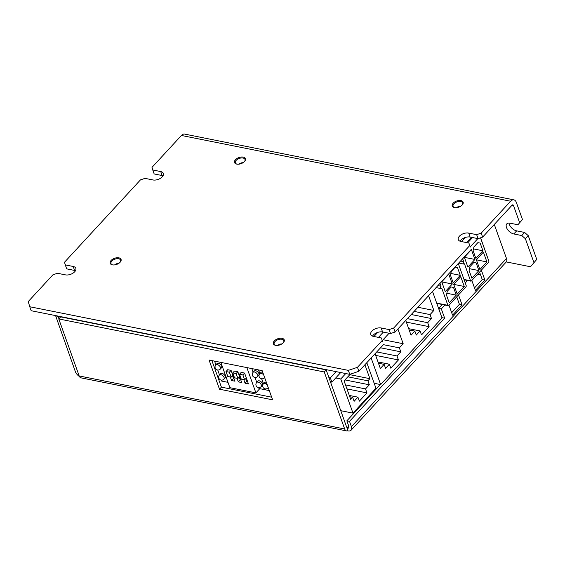 <?xml version="1.0" encoding="UTF-8"?>
<svg xmlns="http://www.w3.org/2000/svg" width="565" height="565" viewBox="0 0 565 565"><rect width="100%" height="100%" fill="white"/><g stroke="black" fill="none" stroke-linecap="round" stroke-linejoin="round"><path stroke-width="0.85" d="M336.119 371.629L330.348 377.893L328.922 377.611M287.74 361.967A9.181 5.149 160.3 0 1 287.338 362.151M522.477 219.545L517.914 224.757L522.477 219.545L516.332 202.397A6.801 4.117 101.3 0 0 513.86 199.855L184.656 134.103A6.801 4.117 -78.7 0 0 181.422 135.466L151.999 167.374L152.748 169.966L160.714 171.562A6.921 3.877 -19.7 0 1 163.356 173.427A6.921 3.877 -19.7 0 1 160.446 178.3A6.921 3.877 -19.7 0 1 152.967 179.96L145.007 178.363L140.445 179.896L64.467 262.287L66.649 268.855L74.608 270.444A6.921 3.877 160.3 0 1 75.491 270.699M152.748 169.966L154.174 173.949L162.134 175.538A6.921 3.877 160.3 0 1 163.017 175.793M482.63 237.109L478.075 238.642L476.648 234.666L481.203 233.126L482.63 237.109L512.052 205.201A1.702 1.031 101.3 0 1 512.865 204.855A1.702 1.031 101.3 0 1 513.479 205.49L519.623 222.638M460.058 241.22A6.921 3.877 160.3 0 1 470.108 237.053L478.075 238.642M470.327 247.039L468.901 243.063L470.327 247.039M395.105 332.015L390.542 333.548L389.123 329.572L393.678 328.039L395.105 332.015L471.076 249.631M372.526 336.126A6.921 3.877 160.3 0 1 382.583 331.959L390.542 333.548M382.802 341.945L381.375 337.969L382.802 341.945M65.222 264.879L73.189 266.468A6.921 3.877 -19.7 0 1 75.83 268.333A6.921 3.877 -19.7 0 1 72.92 273.213A6.921 3.877 -19.7 0 1 65.441 274.865L57.475 273.276L52.919 274.809L28.25 301.555L29.754 306.746L348.344 370.379L357.461 367.314L358.881 371.29L383.55 344.537M358.881 371.29L349.77 374.355L348.344 370.379M29.754 306.746L31.181 310.722L349.77 374.355M357.461 367.314L382.131 340.561M389.123 329.572L381.156 327.983A6.921 3.877 -19.7 0 0 373.677 329.635A6.921 3.877 -19.7 0 0 370.767 334.515A6.921 3.877 -19.7 0 0 373.409 336.38L381.375 337.969M393.678 328.039L469.656 245.655M476.648 234.666L468.682 233.07A6.921 3.877 -19.7 0 0 461.202 234.729A6.921 3.877 -19.7 0 0 458.293 239.602A6.921 3.877 -19.7 0 0 460.941 241.467L468.901 243.063M481.203 233.126L510.633 201.225A6.801 4.117 101.3 0 1 513.86 199.855M282.034 338.329A5.784 3.242 160.3 0 1 283.552 342.468A5.784 3.242 160.3 0 1 275.565 345.342A5.784 3.242 160.3 0 1 275.536 345.335A5.784 3.242 160.3 0 1 274.3 340.921A5.784 3.242 160.3 0 1 282.034 338.329M243.218 157.098A5.784 3.242 160.3 0 1 244.73 161.237A5.784 3.242 160.3 0 1 236.749 164.111A5.784 3.242 160.3 0 1 236.721 164.104A5.784 3.242 160.3 0 1 235.485 159.69A5.784 3.242 160.3 0 1 243.218 157.098M457.445 207.517A5.784 3.242 160.3 0 1 454.422 207.588A5.784 3.242 160.3 0 1 452.445 204.212A5.784 3.242 160.3 0 1 457.925 200.653A5.784 3.242 160.3 0 1 462.431 204.714A5.784 3.242 160.3 0 1 457.445 207.517M118.855 257.838A5.784 3.242 160.3 0 1 120.366 261.976A5.784 3.242 160.3 0 1 112.386 264.858A5.784 3.242 160.3 0 1 112.357 264.851A5.784 3.242 160.3 0 1 111.121 260.437A5.784 3.242 160.3 0 1 118.855 257.838M120.168 262.216A5.099 2.86 -19.7 0 0 120.613 260.161A5.099 2.86 -19.7 0 0 118.664 258.784A5.099 2.86 -19.7 0 0 113.155 260.006A5.099 2.86 -19.7 0 0 111.008 263.601A5.099 2.86 -19.7 0 0 112.661 264.9M244.532 161.47A5.099 2.86 -19.7 0 0 244.977 159.415A5.099 2.86 -19.7 0 0 243.028 158.038A5.099 2.86 -19.7 0 0 237.519 159.259A5.099 2.86 -19.7 0 0 235.372 162.854A5.099 2.86 -19.7 0 0 237.018 164.154M283.348 342.701A5.099 2.86 -19.7 0 0 283.8 340.646A5.099 2.86 -19.7 0 0 281.843 339.268A5.099 2.86 -19.7 0 0 276.334 340.49A5.099 2.86 -19.7 0 0 274.187 344.085A5.099 2.86 -19.7 0 0 275.84 345.385M462.234 204.954A5.099 2.86 -19.7 0 0 462.679 202.899A5.099 2.86 -19.7 0 0 458.088 201.592A5.099 2.86 -19.7 0 0 453.074 206.338A5.099 2.86 -19.7 0 0 454.726 207.638M118.636 263.474A3.404 1.907 -19.7 0 0 114.646 264.9M460.701 206.211A3.404 1.907 -19.7 0 0 456.704 207.638M281.815 343.958A3.404 1.907 -19.7 0 0 277.825 345.385M242.999 162.727A3.404 1.907 -19.7 0 0 239.002 164.154M509.023 223.062A6.921 3.913 -137.3 0 0 509.333 224.39A6.921 3.913 -137.3 0 0 516.671 230.866L524.631 232.455L528.24 235.64L525.386 238.734L521.778 235.556L524.631 232.455M536.75 259.413L530.486 266.751L536.75 259.413L528.24 235.64M517.914 224.757L509.948 223.168A6.921 3.913 -137.3 0 0 506.791 223.874A6.921 3.913 -137.3 0 0 506.48 227.483A6.921 3.913 -137.3 0 0 513.811 233.959L521.778 235.556M533.897 262.506L525.386 238.734M506.297 261.92L530.486 266.751M366.805 362.695L375.951 388.226L352.984 413.128L340.752 378.974L335.709 377.964L331.867 382.138L330.44 381.848M331.867 382.138L330.348 377.893M231.085 370.379L227.716 369.708L226.021 371.544L227.787 376.474L231.156 377.145L232.851 375.308L231.085 370.379L229.39 372.215L226.021 371.544M230.315 376.975L231.586 380.527L234.962 381.198L232.851 375.308M237.83 371.728L234.454 371.057L232.766 372.893L234.531 377.823L237.9 378.493L239.595 376.657L237.83 371.728L236.135 373.564L232.766 372.893M237.06 378.324L238.331 381.876L241.7 382.547L239.595 376.657M244.574 373.077L241.198 372.399L239.511 374.235L241.269 379.164L244.645 379.842L246.34 378.006L244.574 373.077L242.879 374.913L239.511 374.235M243.805 379.673L245.076 383.218L248.445 383.896L246.34 378.006M259.766 388.692L255.91 392.873L229.891 387.675L220.844 362.391M255.91 392.873L246.863 367.589M245.987 378.388L246.976 381.156L247.505 381.262M244.645 379.842L242.879 374.913M246.976 381.156L245.076 383.218M239.242 377.039L240.231 379.807L240.761 379.913M237.9 378.493L236.135 373.564M240.231 379.807L238.331 381.876M232.498 375.69L233.493 378.465L234.016 378.571M231.156 377.145L229.39 372.215M233.493 378.465L231.586 380.527M460.553 261.044L463.703 261.673L462.664 258.756M472.545 237.54L467.679 242.816M470.257 246.841L477.856 238.6M463.703 261.673A1.363 0.826 101.3 0 0 463.236 263.092A1.363 0.826 101.3 0 0 463.816 264.067A1.363 0.826 101.3 0 0 464.465 263.798L470.539 280.77A1.017 0.614 101.3 0 0 470.913 281.151A1.017 0.614 101.3 0 0 471.401 280.946L488.52 262.372A1.017 0.614 101.3 0 0 488.81 260.959L480.518 237.816M476.182 275.762L476.818 275.43M471.401 237.307L466.535 242.59M461.485 241.58L465.27 237.477M483.393 252.11L476.352 259.738L479.869 269.554L486.903 261.92L483.393 252.11M476.161 262.895L473.88 262.421L469.882 266.758L469.12 270.529L471.874 278.22L478.915 270.586L476.161 262.895L473.866 262.435M477.884 242.618L473.887 246.954L473.124 250.726L475.878 258.417L482.92 250.782L480.165 243.091L477.87 242.632L480.165 243.091M471.415 249.631L464.374 257.266L467.884 267.083L474.925 259.448L471.415 249.631M464.564 257.795L464.72 256.891M464.91 257.414L464.585 257.852M464.762 256.849L464.967 257.435M464.953 257.456L474.925 259.448M473.491 248.897L482.92 250.782M469.487 268.7L478.915 270.586M476.542 260.267L476.705 259.363M476.888 259.886L476.563 260.324M476.74 259.321L476.952 259.907M476.931 259.928L486.903 261.92M265.663 389.772L258.954 388.529L258.601 387.541M256.75 382.378L254.985 377.441M253.134 372.271L251.813 368.578M265.592 389.85L265.239 388.875M263.424 383.805L261.623 378.769M259.808 373.698L258.445 369.906M262.527 383.699A3.058 1.73 -137.3 0 0 260.31 381.227A3.058 1.73 -137.3 0 0 257.887 381.149L256.708 382.427A3.058 1.73 42.7 0 1 258.099 382.117A3.058 1.73 42.7 0 1 261.348 384.977A3.058 1.73 42.7 0 1 261.207 386.58L262.386 385.302A3.058 1.73 -137.3 0 0 262.527 383.699M258.904 373.599A3.058 1.73 -137.3 0 0 256.694 371.12A3.058 1.73 -137.3 0 0 254.271 371.043L253.085 372.321A3.058 1.73 42.7 0 1 254.483 372.01A3.058 1.73 42.7 0 1 257.725 374.877A3.058 1.73 42.7 0 1 257.591 376.474L258.77 375.195A3.058 1.73 -137.3 0 0 258.904 373.599M227.985 382.343L221.706 381.085L221.353 380.104M219.503 374.934L217.737 369.997M215.887 364.835L214.566 361.141M225.28 376.262A3.058 1.73 -137.3 0 0 223.062 373.79A3.058 1.73 -137.3 0 0 220.64 373.705L219.46 374.991A3.058 1.73 42.7 0 1 220.851 374.673A3.058 1.73 42.7 0 1 224.1 377.54A3.058 1.73 42.7 0 1 223.959 379.136L225.138 377.858A3.058 1.73 -137.3 0 0 225.28 376.262M221.657 366.155A3.058 1.73 -137.3 0 0 219.446 363.683A3.058 1.73 -137.3 0 0 217.017 363.606L215.837 364.884A3.058 1.73 42.7 0 1 217.235 364.573A3.058 1.73 42.7 0 1 220.477 367.434A3.058 1.73 42.7 0 1 220.343 369.037L221.522 367.759A3.058 1.73 -137.3 0 0 221.657 366.155M480.405 274.421L477.234 274.978M494.297 224.453L506.487 258.502A6.801 3.842 42.7 0 1 506.184 262.054L351.105 430.205A6.801 3.842 -137.3 0 0 351.416 426.66L349.516 421.356L444.655 318.194L441.329 308.907L444.909 305.029M346.536 430.897L81.042 377.865A5.099 3.086 -78.7 0 1 79.185 375.958L58.774 318.943L324.261 371.968L344.678 428.983A5.099 3.086 101.3 0 0 346.536 430.897A5.099 3.086 101.3 0 0 347.92 430.671L348.005 430.897A6.801 3.842 -137.3 0 0 351.105 430.205M448.998 305.234L452.551 315.157L462.064 304.839L458.603 295.184M487.899 258.417L480.582 237.794M471.832 280.473L475.384 290.396L484.897 280.078L481.436 270.423M465.256 282.966L467.552 280.48M441.929 317.735L438.673 308.377L442.254 304.5M438.673 308.377L441.329 308.907M442 317.664L444.655 318.194M380.344 384.518L346.861 420.826L349.516 421.356M474.501 287.938L482.242 279.548L484.897 280.078M482.242 279.548L479.664 272.351M464.374 280.515L464.896 279.95M451.668 312.699L459.409 304.309L462.064 304.839M459.409 304.309L456.831 297.112M55.575 315.595L75.307 371.509A6.801 3.842 -137.3 0 0 79.432 376.516M58.223 316.125L58.901 318.801M55.363 315.821L58.018 316.351M262.16 370.647L209.064 360.039L219.51 389.214L272.605 399.815L262.16 370.647M324.261 371.968L326.167 369.906L60.674 316.88L58.774 318.943M211.91 360.611L221.409 387.145L219.51 389.214M221.409 387.145L271.666 397.188M346.861 420.826L348.76 426.123A3.404 1.921 -137.3 0 1 348.605 427.903A3.404 1.921 -137.3 0 1 347.058 428.249L347.92 430.671M347.058 428.249L348.005 427.218L346.585 426.935A1.702 1.031 101.3 0 0 347.2 427.557A1.702 1.031 101.3 0 0 348.005 427.218L348.824 426.328M346.578 426.921L326.167 369.906M269.307 390.592L265.698 389.871L265.345 388.889M263.495 383.727L261.729 378.783M259.879 373.62L258.551 369.927M266.32 382.258A3.058 1.73 -137.3 0 0 264.632 382.498L263.452 383.776A3.058 1.73 42.7 0 1 264.844 383.466A3.058 1.73 42.7 0 1 267.316 385.04M262.704 372.158A3.058 1.73 -137.3 0 0 261.009 372.392L259.829 373.67A3.058 1.73 42.7 0 1 261.228 373.359A3.058 1.73 42.7 0 1 263.7 374.934M352.984 413.128L340.766 410.691M350.258 374.192L344.078 380.888L350.724 399.455L352.694 397.315L354.121 401.291L357.928 397.167L359.347 401.143L366.96 392.894L365.534 388.918L369.341 384.786L367.921 380.81L369.884 378.677L364.905 364.757M345.752 373.557L340.752 378.974M349.749 396.729L352.694 397.315M349.29 395.443L357.928 397.167M346.945 388.897L366.96 392.894M345.519 384.92L365.534 388.918M344.975 379.92L369.341 384.786M347.849 376.806L367.921 380.81M349.82 374.666L369.884 378.677M340.709 372.547L335.709 377.964M432.515 291.441L442.035 318.024L380.648 384.581L374.178 383.289M380.648 384.581L371.134 358.005M375.061 353.747L380.344 368.493L384.151 364.368L385.577 368.345L389.384 364.22L390.803 368.196L398.417 359.94L396.99 355.964L400.797 351.84L399.37 347.863L403.177 343.732L397.894 328.985M389.08 333.258L382.314 340.589M405.755 320.461L411.038 335.214L414.844 331.09L416.264 335.066L420.07 330.942L421.497 334.918L429.11 326.662L427.684 322.686L431.491 318.561L430.064 314.585L433.871 310.453L428.588 295.707M383.345 332.107L378.472 337.39M409.152 329.953L414.844 331.09M408.693 328.668L420.07 330.942M406.348 322.121L429.11 326.662M407.436 318.639L427.684 322.686M411.242 314.514L431.491 318.561M414.117 311.4L430.064 314.585M417.923 307.268L433.871 310.453M378.458 363.231L384.151 364.368M377.999 361.946L389.384 364.22M375.654 355.399L398.417 359.94M376.742 351.924L396.99 355.964M380.549 347.793L400.797 351.84M383.423 344.678L399.37 347.863M383.112 339.727L403.177 343.732M377.745 332.382L373.959 336.486M437.91 285.593L441.06 286.229L440.022 283.312M441.06 286.229A1.363 0.826 101.3 0 0 440.594 287.649A1.363 0.826 101.3 0 0 441.173 288.623A1.363 0.826 101.3 0 0 441.823 288.348L447.897 305.319A1.017 0.614 101.3 0 0 448.271 305.7A1.017 0.614 101.3 0 0 448.751 305.495L465.878 286.928A1.017 0.614 101.3 0 0 466.167 285.516L458.286 263.502M453.54 300.312L454.175 299.987M460.75 276.659L453.709 284.294L457.226 294.104L464.261 286.469L460.75 276.659M451.237 286.978L447.24 291.307L446.477 295.078L449.232 302.769L456.273 295.135L453.518 287.444L451.223 286.985L453.518 287.444M457.523 267.64L455.242 267.174L451.244 271.504L450.482 275.275L453.236 282.966L460.277 275.332L457.523 267.64L455.228 267.181M448.772 274.187L441.731 281.822L445.241 291.632L452.283 283.997L448.772 274.187M441.922 282.345L442.077 281.441M442.268 281.97L441.943 282.408M442.12 281.398L442.324 281.984M442.31 282.006L452.283 283.997M450.849 273.453L460.277 275.332M446.844 293.256L456.273 295.135M453.9 284.817L454.062 283.913M454.246 284.442L453.921 284.88M454.098 283.87L454.309 284.456M454.288 284.478L464.261 286.469M181.422 135.466L510.633 201.225M516.671 230.866L513.811 233.959M512.045 205.208L513.479 205.49M381.156 327.983L382.583 331.959M468.682 233.07L470.108 237.053M160.714 171.562L162.134 175.538M73.189 266.468L74.608 270.444M463.999 279.463L470.539 280.77M506.487 258.502L351.416 426.66M344.678 428.983L79.185 375.958M268.191 387.477A3.058 1.73 42.7 0 1 267.951 387.922L268.241 387.611M264.575 377.378A3.058 1.73 42.7 0 1 264.335 377.823L264.618 377.512M436.681 303.08L447.897 305.319M458.709 263.05L463.816 264.067M464.119 279.795L470.913 281.151M256.708 382.427A3.058 3.058 0 0 0 256.072 385.535A3.058 3.058 0 0 0 261.207 386.58M253.085 372.321A3.058 3.058 0 0 0 252.456 375.428A3.058 3.058 0 0 0 257.591 376.474M219.46 374.991A3.058 3.058 0 0 0 218.825 378.091A3.058 3.058 0 0 0 223.959 379.136M215.837 364.884A3.058 3.058 0 0 0 215.209 367.992A3.058 3.058 0 0 0 220.343 369.037M263.452 383.776A3.058 3.058 0 0 0 262.817 386.884A3.058 3.058 0 0 0 267.951 387.922M259.829 373.67A3.058 3.058 0 0 0 259.201 376.777A3.058 3.058 0 0 0 264.335 377.823M436.06 287.599L441.173 288.623M436.802 303.412L448.271 305.7"/></g></svg>
